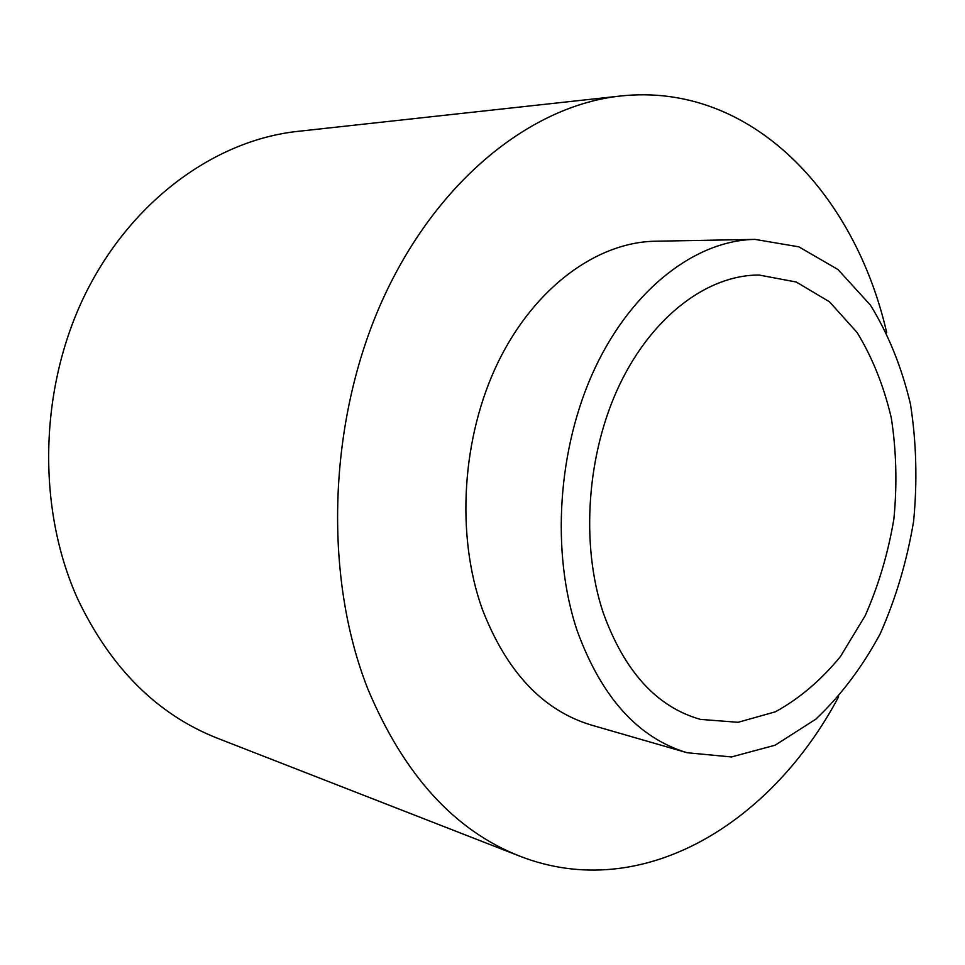 <?xml version="1.0" encoding="UTF-8"?>
<svg xmlns="http://www.w3.org/2000/svg" width="965" height="965" viewBox="0 0 965 965"><rect width="100%" height="100%" fill="white"/><g stroke="black" fill="none" stroke-linecap="round" stroke-linejoin="round"><path stroke-width="1.45" d="M838.573 696.851C771.735 822.976 642.557 903.807 520.183 856.317C454.696 830.781 403.913 774.967 367.81 688.889C323.13 575.731 328.064 421.078 382.164 300.742C436.409 180.286 531.474 105.366 620.652 95.993C751.156 81.928 854.918 193.543 886.702 332.696M520.183 856.317L217.475 738.249C157.307 714.57 110.722 668.154 77.707 598.988C36.694 508.29 39.083 388.28 85.173 294.325C131.433 200.346 215.388 140.202 297.666 131.385L620.652 95.993M754.968 239.392L655.307 241.226C597.19 242.143 534.875 287.027 498.266 361.887C461.765 436.723 455.661 535.141 482.331 609.301C506.601 671.905 542.945 710.493 591.364 725.077L687.128 752.736L731.398 756.958L775.124 745.209L815.775 719.202C840.732 695.644 862.203 667.177 880.201 633.8C895.834 598.445 906.967 561.015 913.578 521.51C917.45 481.631 916.424 442.597 910.514 404.395C901.805 367.496 888.463 334.421 870.49 305.193L837.982 269.524L798.815 246.823L754.968 239.392C696.392 240.285 632.871 287.956 595.128 367.822C557.505 447.651 550.677 552.692 577.36 631.267C601.69 697.55 638.275 738.044 687.128 752.736M603.089 612.389C580.375 543.922 586.841 453.128 619.759 384.384C652.786 315.615 708.105 274.808 759.141 275.049L796.27 282.021L829.49 301.804L857.137 332.551C872.469 357.713 883.856 386.181 891.31 417.954C896.376 450.872 897.233 484.514 893.892 518.905C888.186 552.981 878.62 585.248 865.183 615.718L840.419 656.574C820.938 680.313 799.237 698.732 775.305 711.832L738.08 722.303L700.421 719.383C656.755 707.055 624.307 671.387 603.089 612.389"/></g></svg>
